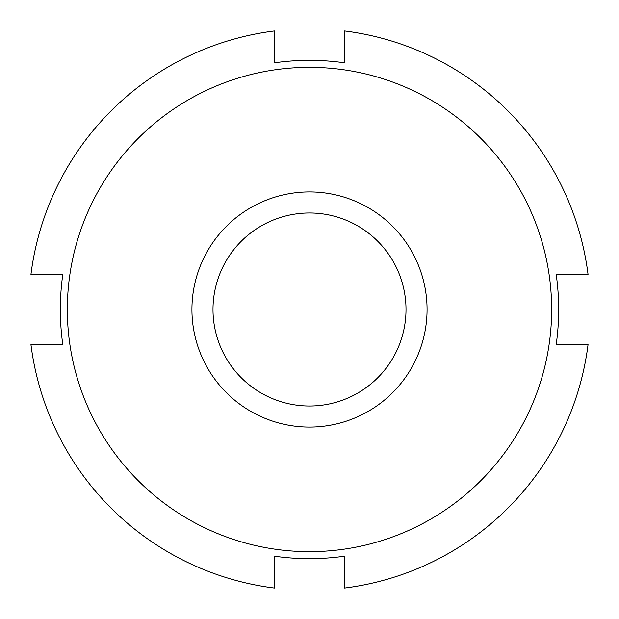 <?xml version="1.0" encoding="UTF-8"?>
<svg xmlns="http://www.w3.org/2000/svg" width="619" height="619" viewBox="0 0 619 619"><rect width="100%" height="100%" fill="white"/><g stroke="black" fill="none" stroke-linecap="round" stroke-linejoin="round"><path stroke-width="0.93" d="M274.403 556.187A249.171 249.171 0 0 0 344.597 556.187A249.171 249.171 0 0 1 274.403 556.187L274.403 588.05A280.755 280.755 0 0 1 30.95 344.597L62.813 344.597A249.171 249.171 0 0 1 62.813 274.403A249.171 249.171 0 0 0 62.813 344.597M556.187 344.597A249.171 249.171 0 0 0 556.187 274.403A249.171 249.171 0 0 1 556.187 344.597L588.05 344.597A280.755 280.755 0 0 1 344.597 588.05L344.597 556.187M344.597 62.813A249.171 249.171 0 0 0 274.403 62.813A249.171 249.171 0 0 1 344.597 62.813L344.597 30.95A280.755 280.755 0 0 1 588.05 274.403L556.187 274.403M62.813 274.403L30.95 274.403A280.755 280.755 0 0 1 274.403 30.95L274.403 62.813M551.645 309.5A242.145 242.145 0 0 1 188.424 519.209A242.145 242.145 0 0 1 188.424 99.791A242.145 242.145 0 0 1 551.645 309.5M406.01 309.5A96.51 96.51 0 0 1 261.249 393.08A96.51 96.51 0 0 1 261.249 225.92A96.51 96.51 0 0 1 406.01 309.5M427.064 309.5A117.564 117.564 0 0 1 250.718 411.318A117.564 117.564 0 0 1 250.718 207.682A117.564 117.564 0 0 1 427.064 309.5"/></g></svg>
